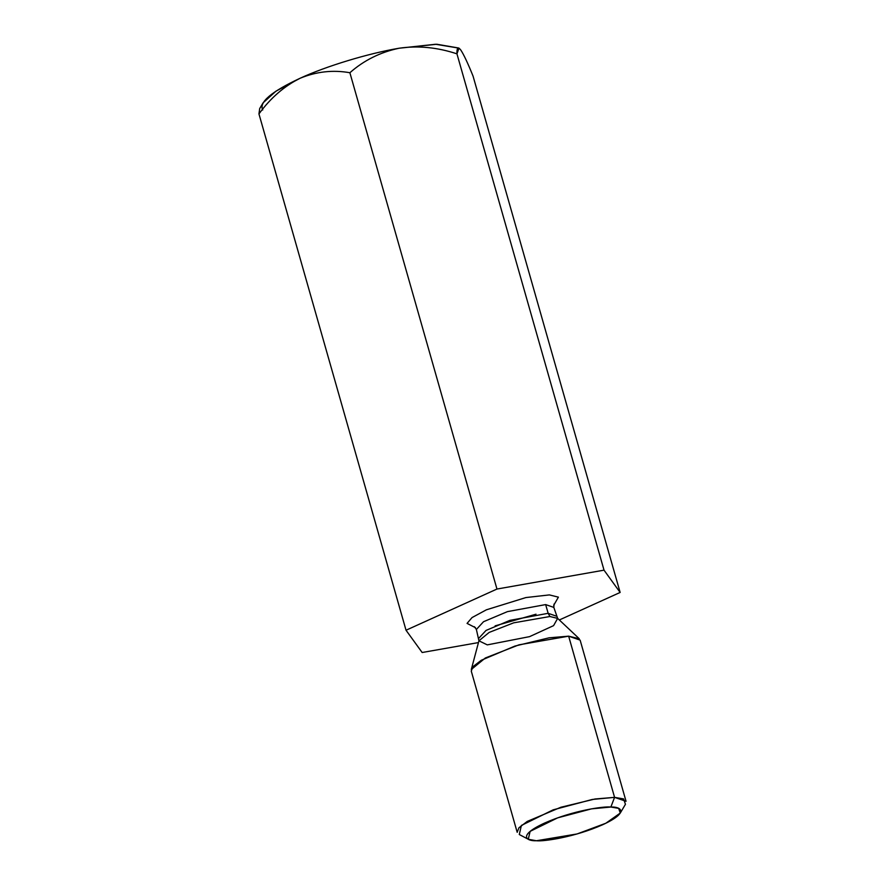 <?xml version="1.0" encoding="UTF-8"?>
<svg xmlns="http://www.w3.org/2000/svg" width="885" height="885" viewBox="0 0 885 885"><rect width="100%" height="100%" fill="white"/><g stroke="black" fill="none" stroke-linecap="round" stroke-linejoin="round"><path stroke-width="1.33" d="M458.972 48.133L435.542 44.261L399.124 48.221C368.282 53.41 326.034 66.231 300.126 78.245C316.387 71.574 332.981 69.738 349.885 72.736C363.868 60.368 380.284 52.204 399.124 48.221C418.085 45.478 437.367 47.347 456.948 53.841L458.972 48.133L460.709 49.914C463.707 54.405 467.822 63.145 473.066 76.132L620.142 592.452L559.342 619.976L620.142 592.452L473.066 76.132C467.822 63.145 463.707 54.405 460.709 49.914C458.032 46.584 456.771 47.89 456.948 53.841L604.024 570.161L620.142 592.452L604.024 570.161L456.948 53.841C437.367 47.347 418.085 45.478 399.124 48.221C380.284 52.204 363.868 60.368 349.885 72.736L496.961 589.045L604.024 570.161L496.961 589.045L349.885 72.736C332.981 69.738 316.387 71.574 300.126 78.245C284.251 86.122 270.522 98.014 258.951 113.911L406.027 630.231L496.961 589.045L406.027 630.231L258.951 113.911L259.692 108.567L258.951 113.911C270.522 98.014 284.251 86.122 300.126 78.245L275.965 91.166L263.055 102.881L259.681 108.589M422.156 652.51L406.027 630.231L422.156 652.51L478.453 642.576L422.156 652.51M475.522 627.708L467.059 623.405L472.048 617.564L486.396 609.809L525.9 597.563L549.375 594.908L558.402 597.154L553.645 605.451L558.402 597.154L549.375 594.908L525.9 597.563L486.396 609.809L472.048 617.564L467.059 623.405L475.522 627.708M548.147 613.316L556.311 616.126L548.147 613.316L545.658 604.588L507.459 611.623L483.531 621.712L476.384 629.456L483.531 621.712L507.459 611.623L545.658 604.588L548.147 613.316L509.948 620.352L486.02 630.441L478.873 638.185L486.02 630.441L509.948 620.352L548.147 613.316L549.928 616.513L513.687 622.83L489.162 632.421L478.929 640.806L489.162 632.421L513.687 622.83L549.928 616.513L557.65 618.383L549.928 616.513L548.147 613.316M474.382 626.702L476.384 629.456L478.929 640.806L487.281 644.877L529.573 636.636L553.567 625.651L557.65 618.383L553.822 607.398L545.658 604.588L553.822 607.398L554.087 604.001M478.929 640.806L471.296 669.491L485.334 657.986L518.964 644.833L568.657 636.171L579.255 638.738L557.65 618.383M620.274 813.049L625.441 804.299L623.582 798.901L614.577 797.363L610.86 807.031L614.577 797.363L626.049 801.301L580.129 640.12L568.657 636.171L549.131 637.808L514.948 646.061L481.318 660.243L472.999 666.604L471.274 671.129L517.194 832.309L518.92 827.796L527.228 821.424L560.869 807.253L595.041 798.989L614.577 797.363L568.657 636.171L614.577 797.363L592.253 799.465L553.18 809.83L521.398 825.428L519.285 834.533L528.279 839.257L530.115 831.369L557.661 817.851L591.523 808.857L610.86 807.031C603.847 806.124 572.473 810.627 544.518 823.094C517.36 835.573 526.398 841.192 536.41 840.75C543.423 841.657 574.796 837.166 602.751 824.698C629.91 812.209 620.872 806.589 610.86 807.031L618.67 808.37L620.274 813.049L605.849 823.238L577.053 833.958L536.41 840.75L528.279 839.257M262.723 109.983C258.796 102.295 271.264 91.719 300.126 78.245C326.034 66.231 368.282 53.41 399.124 48.221L436.803 44.25L458.618 48M536 614.212L495.124 625.861"/></g></svg>
